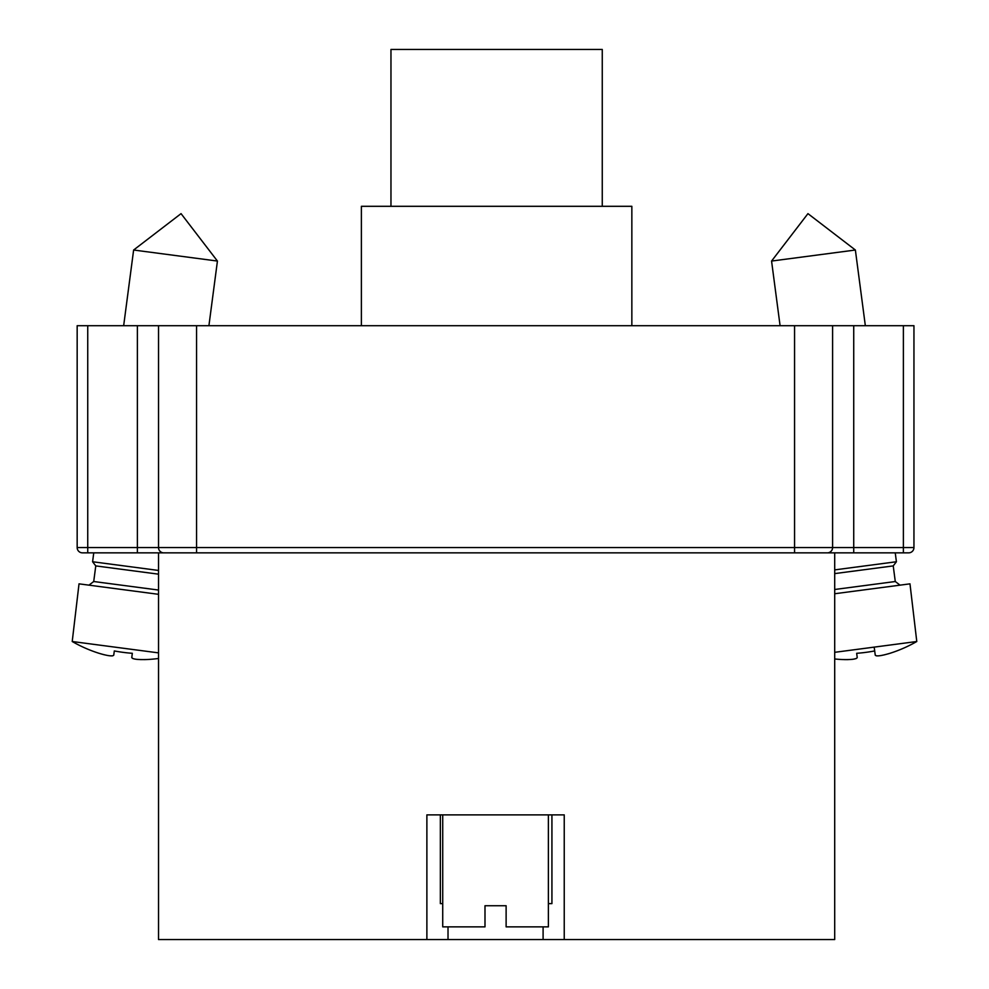 <?xml version="1.0" encoding="UTF-8"?>
<svg xmlns="http://www.w3.org/2000/svg" width="989" height="989" viewBox="0 0 989 989"><rect width="100%" height="100%" fill="white"/><g stroke="black" fill="none" stroke-linecap="round" stroke-linejoin="round"><path stroke-width="1.48" d="M903.377 325.702L903.377 547.572L832.59 547.572L832.59 325.702L913.947 325.702L913.947 547.572L903.377 547.572L903.377 552.851L908.668 552.851L834.704 552.851L834.704 939.55L426.877 939.55L426.877 814.874L564.237 814.874L564.237 939.55M137.384 552.851L137.384 547.572L87.737 547.572L87.737 552.851L82.446 552.851A5.279 5.279 0 0 1 77.167 547.572L77.167 325.702L87.737 325.702L87.737 547.572L77.167 547.572A5.279 5.279 0 0 0 82.446 552.851L158.524 552.851L158.524 939.55L426.877 939.55M913.947 547.572A5.279 5.279 0 0 1 908.668 552.851A5.279 5.279 0 0 0 913.947 547.572M163.803 552.851A5.279 5.279 0 0 1 158.524 547.572L137.384 547.572L137.384 325.702L87.737 325.702M832.59 547.572A5.279 5.279 0 0 1 827.311 552.851A5.279 5.279 0 0 0 832.59 547.572L794.563 547.572L794.563 552.851M832.59 325.702L137.384 325.702M158.524 325.702L158.524 547.572L196.551 547.572L196.551 552.851M158.524 594.315L79.021 583.844L72.222 641.515A136.569 136.569 0 0 0 98.739 653.21C107.653 655.892 112.659 656.548 113.747 655.188L114.316 650.935A133.75 115.861 7.5 0 0 132.328 653.296L131.772 657.561L132.847 658.563M158.524 652.876L72.222 641.515M144.493 659.614L146.78 659.539A136.569 136.569 0 0 0 158.524 658.476A136.569 136.569 0 0 1 146.78 659.539C137.471 659.811 132.477 659.156 131.772 657.561L132.328 653.296A133.75 115.861 7.5 0 1 114.316 650.935L113.747 655.188L114.316 650.935M136.964 659.366L140.945 659.614M100.927 653.877L104.352 654.792M108.271 655.596L109.149 655.719M109.643 655.781L112.449 655.88M132.328 653.296L131.772 657.561M158.524 590.05L93.72 581.52L95.772 565.906L158.524 574.164M95.772 565.906L92.595 561.752L158.524 570.443M123.662 325.702L133.626 250.019L217.432 261.059L208.914 325.702M133.626 250.019L181.049 213.636L217.432 261.059M834.704 652.32L916.778 641.515A136.569 136.569 0 0 1 890.261 653.21A136.569 136.569 0 0 0 916.778 641.515L909.979 583.844L834.704 593.746M834.704 658.971A136.569 136.569 0 0 0 842.22 659.539C851.517 659.811 856.523 659.156 857.228 657.561L856.672 653.296A133.75 115.861 -7.5 0 0 874.684 650.935A133.75 115.861 -7.5 0 1 856.672 653.296L857.228 657.561L856.672 653.296M888.073 653.877L890.261 653.21C881.347 655.892 876.341 656.548 875.253 655.188L874.684 650.935L875.253 655.188L876.551 655.88M880.729 655.596L884.648 654.792M844.507 659.614L848.055 659.614M852.036 659.366L852.926 659.267M853.42 659.193L856.153 658.563M874.189 647.127L875.253 655.188M834.704 573.608L893.228 565.906L896.405 561.752L895.243 552.851M834.704 569.887L896.405 561.752M780.086 325.702L771.568 261.059L855.374 250.019L865.338 325.702M855.374 250.019L807.951 213.636L771.568 261.059M442.726 903.625L440.352 903.625L440.352 814.874M551.924 814.874L551.924 903.625L548.388 903.625M631.847 325.702L631.847 206.305L361.381 206.305L361.381 325.702M834.704 552.851L158.524 552.851M390.964 206.305L390.964 49.45L602.264 49.45L602.264 206.305M442.726 814.874L442.726 926.866L484.993 926.866L484.993 905.739L506.121 905.739L506.121 926.866L548.388 926.866L548.388 814.874M853.73 325.702L853.73 552.851M794.563 325.702L794.563 547.572L196.551 547.572L196.551 325.702M900.027 585.154L895.28 581.52L834.704 589.493M543.097 939.55L543.097 926.866M448.017 939.55L448.017 926.866M93.72 581.52L88.973 585.154M92.595 561.752L93.757 552.851M895.28 581.52L893.228 565.906"/></g></svg>
